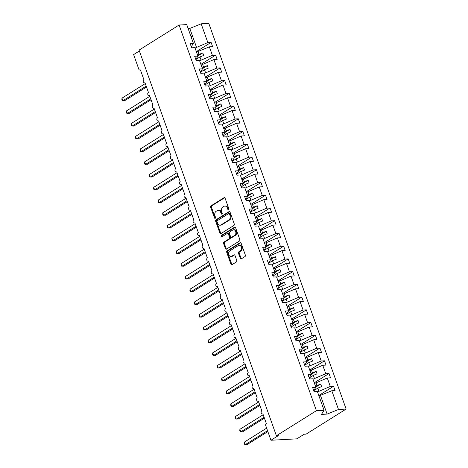 <?xml version="1.0" encoding="UTF-8"?>
<svg xmlns="http://www.w3.org/2000/svg" width="468" height="468" viewBox="0 0 468 468"><rect width="100%" height="100%" fill="white"/><g stroke="black" fill="none" stroke-linecap="round" stroke-linejoin="round"><path stroke-width="0.7" d="M228.636 209.892A0.766 0.562 -93.1 0 0 228.893 208.88L225.108 198.251A1.1 0.801 -93.1 0 0 224.33 197.607A1.1 0.801 -93.1 0 0 224.032 197.701L211.056 205.832A1.1 0.801 -93.1 0 0 210.688 207.283L214.473 217.907A0.766 0.562 -93.1 0 0 215.485 217.275L214.993 215.9A3.516 2.568 -93.1 0 1 216.163 211.255L217.246 210.577A3.516 2.568 -93.1 0 1 218.187 210.272A3.516 2.568 -93.1 0 1 220.691 212.332L221.177 213.706A0.766 0.562 -93.1 0 0 222.189 213.075L221.697 211.7A3.516 2.568 -93.1 0 1 222.867 207.055L223.95 206.376A3.516 2.568 -93.1 0 1 224.897 206.072A3.516 2.568 -93.1 0 1 227.395 208.137L227.887 209.512A0.766 0.562 -93.1 0 0 228.636 209.892M240.271 258.295A1.1 0.801 -93.1 0 0 241.055 258.939A1.1 0.801 -93.1 0 0 241.348 258.839L244.992 256.563A1.1 0.801 -93.1 0 0 245.355 255.107L241.155 243.307A1.1 0.801 -93.1 0 0 240.371 242.664A1.1 0.801 -93.1 0 0 240.078 242.757L227.097 250.883A1.1 0.801 -93.1 0 0 226.734 252.34L230.935 264.139A1.1 0.801 -93.1 0 0 231.719 264.783A1.1 0.801 -93.1 0 0 232.011 264.689L236.41 261.934A1.1 0.801 -93.1 0 0 236.779 260.483L234.977 255.429A1.1 0.801 -93.1 0 0 234.199 254.785A1.1 0.801 -93.1 0 0 233.901 254.884L231.719 256.248A2.937 2.147 -93.1 0 1 230.929 256.505A2.937 2.147 -93.1 0 1 228.694 254.247A2.937 2.147 -93.1 0 1 229.817 250.895L238.358 245.548A2.937 2.147 -93.1 0 1 239.148 245.29A2.937 2.147 -93.1 0 1 241.389 247.549A2.937 2.147 -93.1 0 1 240.265 250.901L238.838 251.79A1.1 0.801 -93.1 0 0 238.475 253.241L240.271 258.295L241.038 258.248A1.1 0.801 -93.1 0 0 241.435 258.786M191.289 46.747L193.401 43.36L186.726 24.611L179.092 25.026L139.06 50.099L276.389 435.761L278.29 435.655L270.949 440.253L265.777 425.734A1.679 1.228 -93.1 0 1 266.333 423.517L262.887 413.841A1.679 1.228 -93.1 0 1 262.437 413.987A1.679 1.228 -93.1 0 1 261.156 412.694A1.679 1.228 -93.1 0 1 261.799 410.781L258.354 401.099A1.679 1.228 -93.1 0 1 257.897 401.251A1.679 1.228 -93.1 0 1 256.622 399.959A1.679 1.228 -93.1 0 1 257.265 398.046L253.814 388.364A1.679 1.228 -93.1 0 1 253.363 388.51A1.679 1.228 -93.1 0 1 252.088 387.223A1.679 1.228 -93.1 0 1 252.726 385.31L249.28 375.628A1.679 1.228 -93.1 0 1 248.83 375.775A1.679 1.228 -93.1 0 1 247.549 374.488A1.679 1.228 -93.1 0 1 248.192 372.575L244.746 362.893A1.679 1.228 -93.1 0 1 244.29 363.039A1.679 1.228 -93.1 0 1 243.015 361.752A1.679 1.228 -93.1 0 1 243.658 359.834L240.213 350.158A1.679 1.228 -93.1 0 1 239.756 350.304A1.679 1.228 -93.1 0 1 238.481 349.011A1.679 1.228 -93.1 0 1 239.119 347.098L235.673 337.416A1.679 1.228 -93.1 0 1 235.223 337.568A1.679 1.228 -93.1 0 1 233.947 336.276A1.679 1.228 -93.1 0 1 234.585 334.363L231.139 324.681A1.679 1.228 -93.1 0 1 230.689 324.827A1.679 1.228 -93.1 0 1 229.408 323.54A1.679 1.228 -93.1 0 1 230.051 321.627L226.606 311.945A1.679 1.228 -93.1 0 1 226.149 312.092A1.679 1.228 -93.1 0 1 224.874 310.805A1.679 1.228 -93.1 0 1 225.517 308.892L222.066 299.21A1.679 1.228 -93.1 0 1 221.616 299.356A1.679 1.228 -93.1 0 1 220.34 298.069A1.679 1.228 -93.1 0 1 220.978 296.15L217.532 286.474A1.679 1.228 -93.1 0 1 217.082 286.621A1.679 1.228 -93.1 0 1 215.806 285.328A1.679 1.228 -93.1 0 1 216.444 283.415L212.999 273.739A1.679 1.228 -93.1 0 1 212.548 273.885A1.679 1.228 -93.1 0 1 211.267 272.592A1.679 1.228 -93.1 0 1 211.91 270.679L208.465 260.998A1.679 1.228 -93.1 0 1 208.008 261.15A1.679 1.228 -93.1 0 1 206.733 259.857A1.679 1.228 -93.1 0 1 207.377 257.944L203.925 248.262A1.679 1.228 -93.1 0 1 203.475 248.409A1.679 1.228 -93.1 0 1 202.199 247.122A1.679 1.228 -93.1 0 1 202.837 245.209L199.391 235.527A1.679 1.228 -93.1 0 1 198.941 235.673A1.679 1.228 -93.1 0 1 197.666 234.386A1.679 1.228 -93.1 0 1 198.303 232.467L194.858 222.791A1.679 1.228 -93.1 0 1 194.407 222.938A1.679 1.228 -93.1 0 1 193.126 221.645A1.679 1.228 -93.1 0 1 193.77 219.732L190.324 210.056A1.679 1.228 -93.1 0 1 189.868 210.202A1.679 1.228 -93.1 0 1 188.592 208.909A1.679 1.228 -93.1 0 1 189.236 206.996L185.784 197.315A1.679 1.228 -93.1 0 1 185.334 197.467A1.679 1.228 -93.1 0 1 184.059 196.174A1.679 1.228 -93.1 0 1 184.696 194.261L181.251 184.579A1.679 1.228 -93.1 0 1 180.8 184.725A1.679 1.228 -93.1 0 1 179.519 183.438A1.679 1.228 -93.1 0 1 180.162 181.525L176.717 171.844A1.679 1.228 -93.1 0 1 176.266 171.99A1.679 1.228 -93.1 0 1 174.985 170.703A1.679 1.228 -93.1 0 1 175.629 168.79L172.183 159.108A1.679 1.228 -93.1 0 1 171.727 159.255A1.679 1.228 -93.1 0 1 170.451 157.968A1.679 1.228 -93.1 0 1 171.095 156.049L167.643 146.373A1.679 1.228 -93.1 0 1 167.193 146.519A1.679 1.228 -93.1 0 1 165.918 145.226A1.679 1.228 -93.1 0 1 166.555 143.313L163.11 133.632A1.679 1.228 -93.1 0 1 162.659 133.784A1.679 1.228 -93.1 0 1 161.378 132.491A1.679 1.228 -93.1 0 1 162.022 130.578L158.576 120.896A1.679 1.228 -93.1 0 1 158.12 121.042A1.679 1.228 -93.1 0 1 156.844 119.755A1.679 1.228 -93.1 0 1 157.488 117.842L154.042 108.161A1.679 1.228 -93.1 0 1 153.586 108.307A1.679 1.228 -93.1 0 1 152.311 107.02A1.679 1.228 -93.1 0 1 152.954 105.107L149.503 95.425A1.679 1.228 -93.1 0 1 149.052 95.571A1.679 1.228 -93.1 0 1 147.777 94.284A1.679 1.228 -93.1 0 1 148.414 92.366L144.969 82.69A1.679 1.228 -93.1 0 1 144.518 82.836A1.679 1.228 -93.1 0 1 143.237 81.543A1.679 1.228 -93.1 0 1 143.881 79.63L140.435 69.954A1.679 1.228 86.9 0 1 139.979 70.101A1.679 1.228 86.9 0 1 138.785 69.112L133.62 54.592L139.376 50.989M179.092 25.026L316.421 410.693L276.389 435.761M233.918 225.459A1.1 0.801 -93.1 0 0 234.281 224.002L230.081 212.203A1.1 0.801 -93.1 0 0 229.297 211.559A1.1 0.801 -93.1 0 0 228.998 211.653L216.023 219.779A1.1 0.801 -93.1 0 0 215.66 221.235L219.861 233.035A1.1 0.801 -93.1 0 0 220.644 233.678A1.1 0.801 -93.1 0 0 220.937 233.585L233.918 225.459M235.615 227.758L239.821 239.557A1.1 0.801 -93.1 0 1 239.452 241.008L226.477 249.134A1.1 0.801 -93.1 0 1 226.179 249.233A1.1 0.801 -93.1 0 1 225.4 248.584L223.599 243.535A1.1 0.801 -93.1 0 1 223.967 242.085L229.226 238.791A1.1 0.801 -93.1 0 0 229.595 237.334L228.402 233.988A1.1 0.801 -93.1 0 0 227.618 233.339A1.1 0.801 -93.1 0 0 227.325 233.438L221.844 236.866A0.766 0.562 -93.1 0 1 221.346 235.468L234.538 227.208A1.1 0.801 -93.1 0 1 234.837 227.109A1.1 0.801 -93.1 0 1 235.615 227.758M316.421 410.693L324.055 410.272L317.38 391.523L314.122 391.704L312.601 387.422L315.853 387.247L313.741 390.634M315.853 387.247L312.846 378.787L309.588 378.969L308.061 374.687L311.319 374.511L309.208 377.892M311.319 374.511L308.307 366.052L305.054 366.228L303.527 361.951L306.786 361.77L304.668 365.157M306.786 361.77L303.773 353.317L300.514 353.492L298.993 349.216L302.252 349.034L300.134 352.422M302.252 349.034L299.239 340.581L295.981 340.757L294.46 336.48L297.712 336.299L295.601 339.686M297.712 336.299L294.705 327.84L291.447 328.021L289.92 323.739L293.179 323.563L291.067 326.951M293.179 323.563L290.166 315.104L286.913 315.286L285.386 311.004L288.645 310.828L286.527 314.209M288.645 310.828L285.632 302.369L282.374 302.55L280.853 298.268L284.111 298.087L281.993 301.474M284.111 298.087L281.098 289.633L277.84 289.809L276.319 285.533L279.571 285.351L277.46 288.738M279.571 285.351L276.565 276.898L273.306 277.074L271.779 272.797L275.038 272.616L272.926 276.003M275.038 272.616L272.025 264.157L268.772 264.338L267.246 260.056L270.504 259.88L268.386 263.268M270.504 259.88L267.491 251.421L264.233 251.603L262.712 247.32L265.97 247.145L263.853 250.532M265.97 247.145L262.957 238.686L259.699 238.867L258.178 234.585L261.431 234.409L259.319 237.791M261.431 234.409L258.418 225.95L255.165 226.126L253.638 221.85L256.897 221.668L254.785 225.055M256.897 221.668L253.884 213.215L250.632 213.39L249.105 209.114L252.363 208.933L250.245 212.32M252.363 208.933L249.35 200.479L246.092 200.655L244.571 196.373L247.824 196.197L245.712 199.584M247.824 196.197L244.817 187.738L241.558 187.92L240.031 183.637L243.29 183.462L241.178 186.849M243.29 183.462L240.277 175.003L237.024 175.184L235.498 170.902L238.756 170.726L236.638 174.108M238.756 170.726L235.743 162.267L232.485 162.443L230.964 158.166L234.222 157.985L232.105 161.372M234.222 157.985L231.21 149.532L227.951 149.707L226.43 145.431L229.683 145.25L227.571 148.637M229.683 145.25L226.676 136.796L223.417 136.972L221.891 132.696L225.149 132.514L223.037 135.901M225.149 132.514L222.136 124.055L218.884 124.236L217.357 119.954L220.615 119.779L218.497 123.166M220.615 119.779L217.602 111.32L214.344 111.501L212.823 107.219L216.081 107.043L213.964 110.425M216.081 107.043L213.069 98.584L209.81 98.766L208.289 94.483L211.542 94.302L209.43 97.689M211.542 94.302L208.535 85.849L205.276 86.024L203.75 81.748L207.008 81.567L204.896 84.954M207.008 81.567L203.995 73.113L200.743 73.289L199.216 69.012L202.474 68.831L200.357 72.218M202.474 68.831L199.462 60.372L196.203 60.553L194.682 56.271L197.941 56.096L195.823 59.483M318.802 395.513L333.549 386.275L330.291 386.451L327.278 377.998L314.514 383.479M317.526 391.932L330.291 386.451M314.262 382.777L329.016 373.54L325.757 373.716L322.745 365.262L309.98 370.744M312.993 379.197L325.757 373.716M309.728 370.042L324.476 360.805L321.224 360.98L318.211 352.521L305.446 358.002M308.453 366.462L321.224 360.98M305.195 357.3L319.942 348.063L316.684 348.245L313.677 339.786L300.906 345.267M303.919 353.726L316.684 348.245M300.661 344.565L315.409 335.328L312.15 335.509L309.137 327.05L296.373 332.532M299.385 340.991L312.15 335.509M296.121 331.83L310.875 322.592L307.616 322.774L304.604 314.315L291.839 319.796M294.852 328.249L307.616 322.774M291.587 319.094L306.335 309.857L303.083 310.032L300.07 301.579L287.299 307.061M290.312 315.514L303.083 310.032M287.054 306.359L301.801 297.121L298.543 297.297L295.536 288.844L282.766 294.319M285.778 302.778L298.543 297.297M282.514 293.617L297.268 284.38L294.009 284.562L290.997 276.102L278.232 281.584M281.245 290.043L294.009 284.562M277.98 280.882L292.734 271.645L289.476 271.826L286.463 263.367L273.698 268.848M276.705 277.308L289.476 271.826M273.447 268.146L288.194 258.909L284.942 259.091L281.929 250.632L269.159 256.113M272.171 264.572L284.942 259.091M268.913 255.411L283.661 246.174L280.402 246.349L277.395 237.896L264.625 243.378M267.637 251.831L280.402 246.349M264.373 242.676L279.127 233.438L275.868 233.614L272.856 225.161L260.091 230.636M263.104 239.095L275.868 233.614M259.839 229.934L274.587 220.703L271.335 220.878L268.322 212.419L255.557 217.901M258.564 226.36L271.335 220.878M255.306 217.199L270.054 207.962L266.801 208.143L263.788 199.684L251.018 205.165M254.03 213.624L266.801 208.143M250.772 204.463L265.52 195.226L262.261 195.408L259.249 186.948L246.484 192.43M249.497 200.889L262.261 195.408M246.232 191.728L260.986 182.491L257.728 182.666L254.715 174.213L241.95 179.694M244.963 188.148L257.728 182.666M241.699 178.992L256.446 169.755L253.194 169.931L250.181 161.478L237.416 166.959M240.423 175.412L253.194 169.931M237.165 166.257L251.913 157.02L248.654 157.195L245.647 148.736L232.877 154.218M235.89 162.677L248.654 157.195M232.631 153.516L247.379 144.279L244.12 144.46L241.108 136.001L228.343 141.482M231.356 149.941L244.12 144.46M228.091 140.78L242.845 131.543L239.587 131.724L236.574 123.265L223.809 128.747M226.822 137.206L239.587 131.724M223.558 128.045L238.306 118.808L235.053 118.989L232.04 110.53L219.276 116.011M222.282 124.465L235.053 118.989M219.024 115.309L233.772 106.072L230.513 106.248L227.506 97.794L214.736 103.276M217.749 111.729L230.513 106.248M214.49 102.574L229.238 93.337L225.98 93.512L222.967 85.059L210.202 90.535M213.215 98.994L225.98 93.512M209.951 89.833L224.704 80.595L221.446 80.777L218.433 72.318L205.668 77.799M208.681 86.258L221.446 80.777M205.417 77.097L220.165 67.86L216.912 68.041L213.899 59.582L201.135 65.064M204.142 73.523L216.912 68.041M200.883 64.362L215.631 55.125L212.373 55.306L209.366 46.847L212.618 46.665L211.097 42.389L207.839 42.565L201.164 23.821L208.798 23.4L346.127 409.061L306.095 434.134L304.194 434.234L296.847 438.838L270.949 440.253M199.608 60.787L212.373 55.306M193.401 43.36L190.148 43.536L191.669 47.818L194.928 47.637L197.941 56.096M196.349 51.626L211.097 42.389M195.074 48.046L207.839 42.565M324.055 410.272L321.475 414.402L327.114 414.092L320.44 395.343L319.047 396.215M320.44 395.343L331.818 390.733L335.07 390.552L333.549 386.275M329.016 373.54L330.537 377.816L327.278 377.998M324.476 360.805L326.003 365.081L322.745 365.262M319.942 348.063L321.469 352.345L318.211 352.521M315.409 335.328L316.93 339.61L313.677 339.786M310.875 322.592L312.396 326.875L309.137 327.05M306.335 309.857L307.862 314.133L304.604 314.315M301.801 297.121L303.328 301.398L300.07 301.579M297.268 284.38L298.789 288.662L295.536 288.844M292.734 271.645L294.255 275.927L290.997 276.102M288.194 258.909L289.721 263.191L286.463 263.367M283.661 246.174L285.182 250.45L281.929 250.632M279.127 233.438L280.648 237.715L277.395 237.896M274.587 220.703L276.114 224.979L272.856 225.161M270.054 207.962L271.58 212.244L268.322 212.419M265.52 195.226L267.041 199.508L263.788 199.684M260.986 182.491L262.507 186.767L259.249 186.948M256.446 169.755L257.973 174.032L254.715 174.213M251.913 157.02L253.44 161.296L250.181 161.478M247.379 144.279L248.9 148.561L245.647 148.736M242.845 131.543L244.366 135.825L241.108 136.001M238.306 118.808L239.832 123.09L236.574 123.265M233.772 106.072L235.299 110.349L232.04 110.53M229.238 93.337L230.759 97.613L227.506 97.794M224.704 80.595L226.225 84.878L222.967 85.059M220.165 67.86L221.692 72.142L218.433 72.318M215.631 55.125L217.158 59.407L213.899 59.582M327.114 414.092L338.493 409.482L331.818 390.733M338.493 409.482L346.127 409.061M318.913 391.067L317.86 388.112L321.604 386.591L320.697 384.047L316.953 385.562L315.906 382.608M313.759 390.681L317.86 388.112M315.567 386.433L316.953 385.562M314.379 378.331L313.326 375.371L317.07 373.856L316.163 371.311L312.419 372.826L311.366 369.872M309.225 377.945L313.326 375.371M311.033 373.698L312.419 372.826M309.845 365.59L308.792 362.636L312.536 361.12L311.63 358.57L307.885 360.091L306.832 357.137M304.686 365.21L308.792 362.636M306.493 360.957L307.885 360.091M305.311 352.854L304.258 349.9L308.002 348.385L307.09 345.834L303.352 347.355L302.299 344.395M300.152 352.468L304.258 349.9M301.959 348.221L303.352 347.355M300.772 340.119L299.719 337.165L303.463 335.65L302.556 333.099L298.812 334.614L297.759 331.66M295.618 339.733L299.719 337.165M297.426 335.486L298.812 334.614M296.238 327.384L295.185 324.429L298.929 322.908L298.022 320.364L294.278 321.879L293.225 318.924M291.084 326.997L295.185 324.429M292.892 322.75L294.278 321.879M291.704 314.648L290.651 311.688L294.395 310.173L293.489 307.628L289.745 309.143L288.692 306.189M286.545 314.262L290.651 311.688M288.352 310.015L289.745 309.143M287.165 301.907L286.118 298.953L289.856 297.437L288.949 294.893L285.211 296.408L284.158 293.454M282.011 301.527L286.118 298.953M283.819 297.279L285.211 296.408M282.631 289.171L281.578 286.217L285.322 284.702L284.415 282.151L280.671 283.672L279.618 280.718M277.477 288.785L281.578 286.217M279.285 284.538L280.671 283.672M278.097 276.436L277.044 273.482L280.788 271.966L279.882 269.416L276.138 270.931L275.085 267.977M272.943 276.05L277.044 273.482M274.751 271.803L276.138 270.931M273.564 263.7L272.511 260.746L276.255 259.225L275.348 256.68L271.604 258.196L270.551 255.241M268.404 263.314L272.511 260.746M270.211 259.067L271.604 258.196M269.024 250.965L267.977 248.011L271.715 246.49L270.808 243.945L267.07 245.46L266.017 242.506M263.87 250.579L267.977 248.011M265.678 246.332L267.07 245.46M264.49 238.224L263.437 235.269L267.181 233.754L266.274 231.21L262.53 232.725L261.477 229.77M259.336 237.843L263.437 235.269M261.144 233.596L262.53 232.725M259.956 225.488L258.903 222.534L262.647 221.019L261.741 218.468L257.997 219.989L256.944 217.035M254.797 225.102L258.903 222.534M256.61 220.855L257.997 219.989M255.423 212.753L254.37 209.799L258.114 208.283L257.207 205.733L253.463 207.254L252.41 204.294M250.263 212.367L254.37 209.799M252.071 208.12L253.463 207.254M250.883 200.017L249.836 197.063L253.574 195.542L252.667 192.997L248.923 194.512L247.876 191.558M245.729 199.631L249.836 197.063M247.537 195.384L248.923 194.512M246.349 187.282L245.296 184.328L249.04 182.807L248.134 180.262L244.39 181.777L243.337 178.823M241.195 186.896L245.296 184.328M243.003 182.649L244.39 181.777M241.816 174.541L240.763 171.586L244.507 170.071L243.6 167.526L239.856 169.042L238.803 166.087M236.656 174.16L240.763 171.586M238.464 169.913L239.856 169.042M237.282 161.805L236.229 158.851L239.973 157.336L239.066 154.785L235.322 156.306L234.269 153.352M232.122 161.425L236.229 158.851M233.93 157.172L235.322 156.306M232.742 149.07L231.689 146.115L235.433 144.6L234.526 142.05L230.782 143.571L229.735 140.611M227.588 148.684L231.689 146.115M229.396 144.436L230.782 143.571M228.208 136.334L227.155 133.38L230.899 131.859L229.993 129.314L226.249 130.829L225.196 127.875M223.055 135.948L227.155 133.38M224.862 131.701L226.249 130.829M223.675 123.599L222.622 120.645L226.366 119.124L225.459 116.579L221.715 118.094L220.662 115.14M218.515 123.213L222.622 120.645M220.323 118.966L221.715 118.094M219.141 110.863L218.088 107.903L221.832 106.388L220.925 103.843L217.181 105.358L216.128 102.404M213.981 110.477L218.088 107.903M215.789 106.23L217.181 105.358M214.601 98.122L213.548 95.168L217.292 93.653L216.386 91.102L212.642 92.623L211.594 89.669M209.448 97.742L213.548 95.168M211.255 93.495L212.642 92.623M210.068 85.387L209.015 82.432L212.759 80.917L211.852 78.367L208.108 79.888L207.055 76.933M204.914 85.001L209.015 82.432M206.721 80.753L208.108 79.888M205.534 72.651L204.481 69.697L208.225 68.182L207.318 65.631L203.574 67.146L202.521 64.192M200.374 72.265L204.481 69.697M202.182 68.018L203.574 67.146M200.994 59.916L199.947 56.961L203.691 55.44L202.779 52.896L199.04 54.411L197.987 51.457L209.366 46.847M195.84 59.53L199.947 56.961M197.648 55.282L199.04 54.411M197.987 51.457L196.595 52.328M196.461 47.18L189.786 28.431L201.164 23.821M191.301 37.452L192.687 36.58L191.02 36.674M188.118 28.519L189.786 28.431M324.213 405.943L322.546 406.031M197.888 55.961L202.779 52.896M202.428 68.697L207.318 65.631M206.961 81.432L211.852 78.367M211.495 94.167L216.386 91.102M216.029 106.903L220.925 103.843M220.568 119.644L225.459 116.579M225.102 132.38L229.993 129.314M229.636 145.115L234.526 142.05M234.17 157.851L239.066 154.785M238.709 170.586L243.6 167.526M243.243 183.321L248.134 180.262M247.777 196.063L252.667 192.997M252.31 208.798L257.207 205.733M256.85 221.534L261.741 218.468M261.384 234.269L266.274 231.21M265.918 247.005L270.808 243.945M270.451 259.746L275.348 256.68M274.991 272.481L279.882 269.416M279.525 285.217L284.415 282.151M284.058 297.952L288.949 294.893M288.598 310.688L293.489 307.628M293.132 323.429L298.022 320.364M297.666 336.164L302.556 333.099M302.199 348.9L307.09 345.834M306.739 361.635L311.63 358.57M311.273 374.371L316.163 371.311M315.806 387.106L320.697 384.047M228.799 209.734A0.766 0.562 -93.1 0 1 228.647 209.465L228.156 208.09A3.516 2.568 -93.1 0 0 225.658 206.031L224.897 206.072M218.187 210.272L218.954 210.226A3.516 2.568 -93.1 0 1 221.452 212.291L221.943 213.665A0.766 0.562 -93.1 0 0 222.095 213.934M224.71 197.712L211.817 205.785A1.1 0.801 -93.1 0 0 211.454 207.242L215.233 217.866A0.766 0.562 -93.1 0 0 215.391 218.135M229.677 211.665L216.783 219.738A1.1 0.801 -93.1 0 0 216.421 221.189L220.621 232.994A1.1 0.801 -93.1 0 0 221.019 233.532M229.46 213.934A0.766 0.562 -93.1 0 0 228.706 213.548L217.316 220.685A0.766 0.562 -93.1 0 0 217.058 221.703L217.573 223.154A3.516 2.568 -93.1 0 0 220.077 225.213A3.516 2.568 -93.1 0 0 221.025 224.909L228.811 220.03A3.516 2.568 -93.1 0 0 229.975 215.385L229.46 213.934L230.221 213.894A0.766 0.562 -93.1 0 0 229.677 213.443L228.916 213.484M220.077 225.213L220.837 225.172A3.516 2.568 -93.1 0 0 221.785 224.862L221.025 224.909M230.221 213.894L230.736 215.344A3.516 2.568 -93.1 0 1 229.572 219.989L221.785 224.862M227.618 233.339L228.378 233.298A1.1 0.801 -93.1 0 1 229.162 233.947L230.355 237.294A1.1 0.801 -93.1 0 1 229.987 238.744L224.728 242.044A1.1 0.801 -93.1 0 0 224.359 243.495L226.161 248.543A1.1 0.801 -93.1 0 0 226.559 249.081M235.217 227.22L222.107 235.427A0.766 0.562 -93.1 0 0 222.037 236.749M234.69 235.369A2.937 2.147 -93.1 0 0 235.814 232.017A2.937 2.147 -93.1 0 0 233.579 229.759A2.937 2.147 -93.1 0 0 232.783 230.016L229.776 231.9A1.1 0.801 -93.1 0 0 229.408 233.356L230.601 236.703A1.1 0.801 -93.1 0 0 231.385 237.352A1.1 0.801 -93.1 0 0 231.678 237.253L234.69 235.369L235.451 235.328A2.937 2.147 -93.1 0 0 236.574 231.976A2.937 2.147 -93.1 0 0 234.339 229.718L233.579 229.759M231.385 237.352L232.146 237.305A1.1 0.801 -93.1 0 0 232.444 237.212L231.678 237.253M235.451 235.328L232.444 237.212M239.148 245.29L239.914 245.25A2.937 2.147 -93.1 0 1 242.149 247.508A2.937 2.147 -93.1 0 1 241.026 250.854L239.598 251.749A1.1 0.801 -93.1 0 0 239.236 253.2L241.038 258.248M230.929 256.505L231.689 256.464A2.937 2.147 -93.1 0 0 232.479 256.207L231.719 256.248M234.579 254.89L232.479 256.207M240.757 242.769L227.863 250.842A1.1 0.801 -93.1 0 0 227.495 252.293L231.701 264.098A1.1 0.801 -93.1 0 0 232.099 264.636M146.507 87.013L124.792 100.608L122.236 100.515L121.873 99.497L121.984 98.163L122.891 100.714L146.191 86.118M121.984 98.163L145.285 83.573M151.041 99.748L129.326 113.344L126.769 113.25L126.407 112.232L126.518 110.904L127.425 113.449L150.725 98.859M126.518 110.904L149.819 96.309M155.581 112.484L133.866 126.079L131.303 125.986L131.052 123.64L131.958 126.184L155.259 111.595M131.052 123.64L154.352 109.044M160.114 125.219L138.399 138.821L135.837 138.727L135.474 137.709L135.585 136.375L136.492 138.92L159.799 124.33M135.585 136.375L158.892 121.785M164.648 137.955L142.933 151.556L140.377 151.462L140.014 150.444L140.125 149.111L141.032 151.661L164.332 137.065M140.125 149.111L163.426 134.521M169.182 150.69L147.467 164.291L144.91 164.198L144.548 163.18L144.659 161.846L145.566 164.397L168.866 149.801M144.659 161.846L167.959 147.256M173.722 163.431L152.006 177.027L149.444 176.933L149.081 175.915L149.193 174.587L150.099 177.132L173.406 162.542M149.193 174.587L172.493 159.992M178.255 176.167L156.54 189.762L153.978 189.669L153.615 188.651L153.726 187.323L154.633 189.868L177.939 175.278M153.726 187.323L177.033 172.727M182.789 188.902L161.074 202.504L158.517 202.41L158.155 201.392L158.266 200.058L159.173 202.603L182.473 188.013M158.266 200.058L181.566 185.463M187.323 201.638L165.614 215.239L163.051 215.145L162.689 214.128L162.8 212.794L163.706 215.344L187.007 200.749M162.8 212.794L186.1 198.204M191.862 214.373L170.147 227.974L167.585 227.881L167.222 226.863L167.333 225.529L168.24 228.08L191.547 213.484M167.333 225.529L190.64 210.939M196.396 227.115L174.681 240.71L172.119 240.616L171.867 238.27L172.78 240.815L196.08 226.219M171.867 238.27L195.174 223.675M200.93 239.85L179.215 253.445L176.658 253.352L176.296 252.334L176.407 251.006L177.314 253.551L200.614 238.961M176.407 251.006L199.707 236.41M205.47 252.585L183.754 266.187L181.192 266.087L180.94 263.741L181.847 266.286L205.148 251.696M180.94 263.741L204.241 249.146M210.003 265.321L188.288 278.922L185.726 278.829L185.363 277.811L185.474 276.477L186.381 279.027L209.687 264.432M185.474 276.477L208.781 261.887M214.537 278.056L192.822 291.658L190.265 291.564L189.903 290.546L190.008 289.212L190.921 291.763L214.221 277.167M190.008 289.212L213.314 274.622M219.071 290.798L197.356 304.393L194.799 304.299L194.436 303.282L194.548 301.948L195.454 304.498L218.755 289.903M194.548 301.948L217.848 287.358M223.61 303.533L201.895 317.128L199.333 317.035L199.081 314.689L199.988 317.234L223.289 302.644M199.081 314.689L222.382 300.093M228.144 316.269L206.429 329.864L203.867 329.77L203.504 328.752L203.615 327.425L204.522 329.969L227.828 315.379M203.615 327.425L226.921 312.829M232.678 329.004L210.963 342.605L208.406 342.512L208.044 341.494L208.155 340.16L209.061 342.705L232.362 328.115M208.155 340.16L231.455 325.57M237.212 341.739L215.496 355.341L212.94 355.247L212.577 354.229L212.688 352.895L213.595 355.446L236.896 340.85M212.688 352.895L235.989 338.305M241.751 354.475L220.036 368.076L217.474 367.983L217.222 365.631L218.129 368.181L241.429 353.586M217.222 365.631L240.523 351.041M246.285 367.216L224.57 380.812L222.007 380.718L221.645 379.7L221.756 378.372L222.663 380.917L245.969 366.327M221.756 378.372L245.062 363.776M250.819 379.952L229.104 393.547L226.547 393.453L226.184 392.436L226.296 391.108L227.202 393.652L250.503 379.062M226.296 391.108L249.596 376.512M255.352 392.687L233.637 406.288L231.081 406.195L230.718 405.177L230.829 403.843L231.736 406.388L255.037 391.798M230.829 403.843L254.13 389.253M259.892 405.423L238.177 419.024L235.615 418.93L235.252 417.912L235.363 416.578L236.27 419.129L259.576 404.533M235.363 416.578L258.664 401.989M264.426 418.158L242.711 431.759L240.148 431.666L239.786 430.648L239.897 429.314L240.804 431.865L264.11 417.269M239.897 429.314L263.203 414.724M267.86 431.59L247.244 444.495L244.688 444.401L244.325 443.383L244.436 442.055L245.343 444.6L267.544 430.695M244.436 442.055L266.637 428.15M228.156 208.09L227.395 208.137M221.943 213.665L221.177 213.706M221.452 212.291L220.691 212.332M215.233 217.866L214.473 217.907M211.454 207.242L210.688 207.283M211.817 205.785L211.056 205.832M224.634 197.671L224.032 197.701M228.647 209.465L227.887 209.512M220.621 232.994L219.861 233.035M216.421 221.189L215.66 221.235M216.783 219.738L216.023 219.779M229.601 211.624L228.998 211.653M229.572 219.989L228.811 220.03M230.736 215.344L229.975 215.385M226.161 248.543L225.4 248.584M224.359 243.495L223.599 243.535M224.728 242.044L223.967 242.085M229.987 238.744L229.226 238.791M230.355 237.294L229.595 237.334M229.162 233.947L228.402 233.988M222.107 235.427L221.346 235.468M235.141 227.173L234.538 227.208M239.236 253.2L238.475 253.241M239.598 251.749L238.838 251.79M241.026 250.854L240.265 250.901M234.503 254.849L233.901 254.884M231.701 264.098L230.935 264.139M227.495 252.293L226.734 252.34M227.863 250.842L227.097 250.883M240.675 242.728L240.078 242.757M145.01 82.807L144.518 82.836M140.476 70.071L139.979 70.101M149.549 95.542L149.052 95.571M154.083 108.283L153.586 108.307M158.617 121.019L158.12 121.042M163.151 133.754L162.659 133.784M167.69 146.49L167.193 146.519M172.224 159.225L171.727 159.255M176.758 171.967L176.266 171.99M181.291 184.702L180.8 184.725M185.831 197.438L185.334 197.467M190.365 210.173L189.868 210.202M194.899 222.908L194.407 222.938M199.432 235.644L198.941 235.673M203.972 248.385L203.475 248.409M208.506 261.121L208.008 261.15M213.039 273.856L212.548 273.885M217.579 286.591L217.082 286.621M222.113 299.327L221.616 299.356M226.647 312.068L226.149 312.092M231.18 324.804L230.689 324.827M235.72 337.539L235.223 337.568M240.254 350.275L239.756 350.304M244.787 363.01L244.29 363.039M249.321 375.751L248.83 375.775M253.861 388.487L253.363 388.51M258.394 401.222L257.897 401.251M262.928 413.958L262.437 413.987"/></g></svg>
